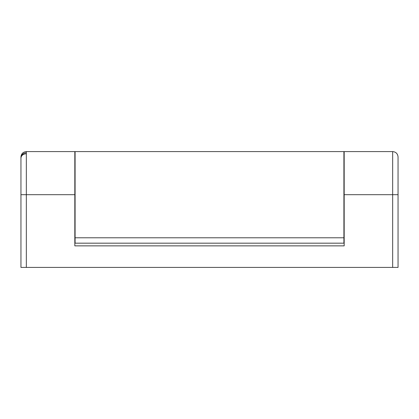 <?xml version="1.0" encoding="UTF-8"?>
<svg xmlns="http://www.w3.org/2000/svg" width="419" height="419" viewBox="0 0 419 419"><rect width="100%" height="100%" fill="white"/><g stroke="black" fill="none" stroke-linecap="round" stroke-linejoin="round"><path stroke-width="0.63" d="M20.95 156.973L20.95 194.683L26.339 194.683L20.95 194.683L20.95 267.411L26.339 267.411L26.339 151.589L26.339 194.683L74.823 194.683L74.823 151.589L26.339 151.589C23.071 151.914 21.275 153.71 20.95 156.973L20.95 267.411L398.05 267.411L398.05 194.683L398.05 267.411L26.339 267.411L26.339 194.683L74.823 194.683L74.823 245.864L344.177 245.864L344.177 194.683L392.661 194.683L392.661 267.411L392.661 151.589L392.661 194.683L398.05 194.683L392.661 194.683L392.661 151.589L392.661 194.683L344.177 194.683L344.177 151.589L344.177 194.683L344.177 151.589L392.661 151.589C395.929 151.914 397.725 153.71 398.05 156.973L398.05 194.683L398.05 156.973M74.823 194.683L74.823 245.864L344.177 245.864L344.177 194.683L343.91 194.683L343.91 151.589L75.09 151.589L75.09 237.783L343.91 237.783L343.91 151.589L75.09 151.589L75.09 194.683L74.823 194.683L75.09 194.683L75.09 243.172L343.91 243.172L75.09 243.172L75.09 239.359M26.339 194.683L26.339 151.589L26.339 194.683M343.91 158.01L344.177 158.01L343.91 158.01M74.823 158.01L75.09 158.01L74.823 158.01M75.09 237.783L343.91 237.783L343.91 243.172L343.91 239.359M343.91 237.783L343.91 194.683L344.177 194.683M26.339 153.752C23.087 154.019 21.29 155.444 20.95 158.01A5.389 5.217 180 0 1 26.339 152.794M343.91 152.626L344.177 152.626M74.823 152.626L75.09 152.626M344.177 221.62L343.91 221.62M75.09 221.62L74.823 221.62M344.177 167.752L343.91 167.752M75.09 167.752L74.823 167.752"/></g></svg>
